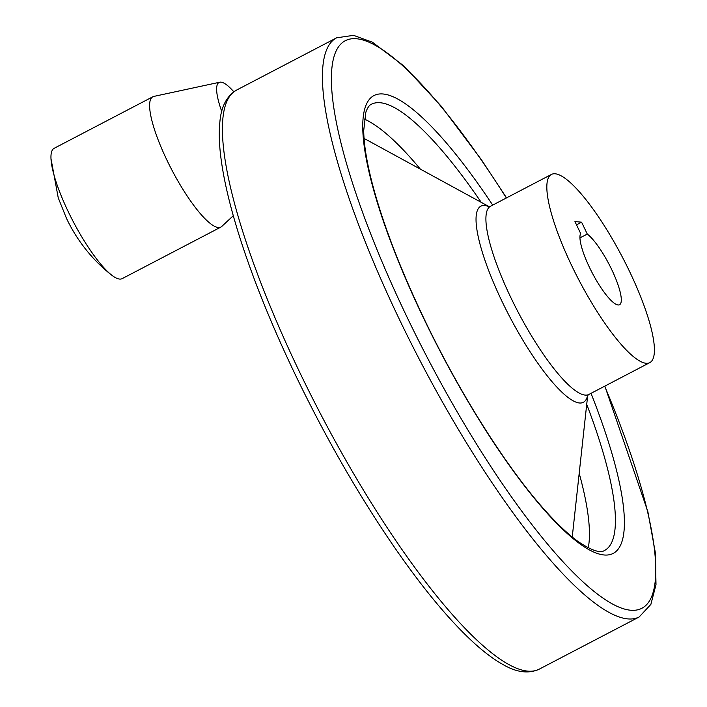 <?xml version="1.0" encoding="UTF-8"?>
<svg xmlns="http://www.w3.org/2000/svg" width="707" height="707" viewBox="0 0 707 707"><rect width="100%" height="100%" fill="white"/><g stroke="black" fill="none" stroke-linecap="round" stroke-linejoin="round"><path stroke-width="1.06" d="M571.83 265.903A106.183 24.568 -117.6 0 1 551.469 174.417A106.183 24.568 -117.6 0 1 622.399 257.154A106.183 24.568 -117.6 0 1 649.768 362.647A106.183 24.568 -117.6 0 1 571.83 265.903M581.587 222.184L587.278 234.061A40.838 9.447 -117.6 0 1 613.022 272.389A40.838 9.447 -117.6 0 1 619.526 304.726A40.838 9.447 -117.6 0 1 593.747 275.721A40.838 9.447 -117.6 0 1 580.641 233.46L574.941 221.574L581.587 222.184L576.505 224.835M579.952 237.888L587.278 234.061M233.283 215.706L221.768 226.452A73.51 17.012 -117.6 0 1 220.876 227.088L122.196 278.62A73.51 17.012 -117.6 0 1 111.865 275.27A73.51 17.012 -117.6 0 1 68.234 211.649A73.51 17.012 -117.6 0 1 50.992 158.704A73.51 17.012 -117.6 0 1 54.139 148.311L152.818 96.779A73.51 17.012 -117.6 0 1 153.843 96.408L219.815 82.206A55.517 12.85 -117.6 0 1 233.823 91.777M220.876 227.088A73.51 17.012 -117.6 0 1 166.914 160.109A73.51 17.012 -117.6 0 1 152.818 96.779M221.742 111.459A55.517 12.85 -117.6 0 1 219.815 82.206M604.847 386.11L647.859 511.665L655.318 552.538L656.008 584.627L650.873 604.397L639.163 616.972L539.149 669.202A326.705 75.605 -117.6 0 1 299.326 371.52A326.705 75.605 -117.6 0 1 236.677 90.028L336.682 37.798L353.518 35.35L372.456 42.234L403.997 66.051L441.239 106.191L481.538 159.915L506.539 197.872M639.163 616.972A326.705 75.605 -117.6 0 1 399.34 319.29A326.705 75.605 -117.6 0 1 336.682 37.798M587.579 395.46A110.654 25.611 -117.6 0 1 502.103 301.571A110.654 25.611 -117.6 0 1 488.997 206.7M587.367 395.761L588.851 394.462A106.183 24.568 -117.6 0 1 510.905 297.718A106.183 24.568 -117.6 0 1 490.543 206.232L551.469 174.417M364.07 138.563A234.424 54.245 -117.6 0 1 367.534 140.304L489.173 206.683M587.703 395.328L572.67 533.087A234.424 54.245 -117.6 0 1 572.113 536.922M364.335 119.076A251.727 58.248 -117.6 0 1 420.338 169.114M579.192 473.292A251.727 58.248 -117.6 0 1 588.259 547.845M586.713 404.333A251.727 58.248 -117.6 0 1 604.458 550.514C600.323 553.422 591.644 550.506 578.441 541.774C568.251 534.483 556.656 523.507 543.665 508.819C505.47 465.825 458.984 391.97 423.793 318.159C398.624 265.311 380.985 218.578 370.875 177.97C366.244 158.916 363.858 143.132 363.707 130.601L365.864 112.183C367.507 107.703 369.354 105.06 371.396 104.256A251.727 58.248 -117.6 0 1 481.22 202.335M591.008 393.339A258.258 59.759 -117.6 0 1 593.323 551.875A258.258 59.759 -117.6 0 1 423.537 318.044A258.258 59.759 -117.6 0 1 367.861 101.49A258.258 59.759 -117.6 0 1 492.699 205.101M604.671 386.199A320.165 74.094 -117.6 0 1 621.621 608.153A320.165 74.094 -117.6 0 1 406.746 316.506A320.165 74.094 -117.6 0 1 339.784 45.177A320.165 74.094 -117.6 0 1 506.362 197.969M50.992 158.704L58.248 197.863L66.387 218.127C75.066 236.721 89.877 258.17 111.865 275.27M488.634 206.709L490.543 206.232M588.851 394.462L649.768 362.647M236.677 90.028C226.788 95.913 221.194 106.545 219.877 121.913C218.719 132.881 219.223 146.049 221.406 161.417C224.517 183.325 230.694 208.821 239.947 237.897C253.495 280.246 271.912 325.786 295.208 374.507C325.556 437.536 358.582 495.068 394.303 547.085C422.185 587.429 448.035 618.713 471.843 640.949C483.208 651.518 493.725 659.454 503.384 664.766C516.755 672.472 528.677 673.957 539.149 669.202"/></g></svg>
